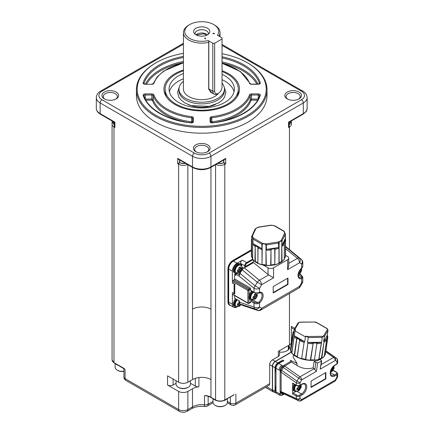 <?xml version="1.0" encoding="UTF-8"?>
<svg xmlns="http://www.w3.org/2000/svg" width="434" height="434" viewBox="0 0 434 434"><rect width="100%" height="100%" fill="white"/><g stroke="black" fill="none" stroke-linecap="round" stroke-linejoin="round"><path stroke-width="0.65" d="M187.868 391.408L192.484 388.745A13.058 7.541 180 0 1 198.913 386.71L198.913 377.542A13.058 7.541 0 0 0 192.484 379.576L187.868 382.24A6.532 3.77 180 0 1 178.634 382.24L167.551 375.844L167.551 385.012L178.634 391.408L178.634 409.539L125.068 378.616A3.917 2.262 120 0 0 125.882 380.406L179.443 411.334A3.917 2.262 -60 0 1 178.634 409.539A6.532 3.77 0 0 0 187.868 409.539L187.868 391.408A6.532 3.77 180 0 1 178.634 391.408M123.934 368.461L125.068 369.442L123.413 368.059L113.985 362.618A0.521 0.304 120 0 0 114.093 362.857L124.113 368.884L123.934 368.412M123.923 368.683L123.923 377.016A3.917 2.262 -0 0 0 125.068 378.616L125.068 369.442M176.068 383.293L173.095 385.012A3.917 2.262 180 0 1 167.551 385.012M198.913 386.71A3.917 2.262 180 0 1 195.3 386.103L190.434 383.293M207.051 395.933A3.917 2.262 180 0 1 206.877 395.976L204.533 395.672L206.877 395.678A13.058 7.541 180 0 1 210.957 397.278L210.957 309.192A13.058 7.541 0 0 0 192.484 309.192L192.484 379.576M115.439 363.632A7.834 4.524 -0 0 0 116.757 364.647A7.834 4.524 0 0 0 118.509 365.406M279.523 350.65L279.523 354.833A3.917 2.262 180 0 1 278.373 356.433L272.465 359.846A3.917 2.262 120 0 0 269.693 364.647L269.693 383.629A3.917 2.262 60 0 1 268.879 385.419L235.082 404.933A3.917 2.262 60 0 0 235.89 403.143A3.917 2.262 180 0 1 230.351 403.143L227.378 401.423M274.196 392.032A3.917 2.262 -60 0 1 273.181 391.869A3.917 2.262 -60 0 1 272.373 390.079L272.373 366.193L269.693 364.647M227.47 402.801L227.351 402.736A3.917 2.262 120 0 0 227.47 402.801L231.165 404.933A3.917 2.262 -60 0 1 230.351 403.143L230.351 396.92M191.676 408.665A3.917 2.262 -120 0 0 192.484 406.875L187.868 409.539A3.917 2.262 -120 0 1 187.059 411.334L191.676 408.665C195.24 406.707 199.645 405.991 204.881 406.517A3.917 0.689 -82.8 0 1 204.533 404.841A3.917 2.262 -0 0 0 208.146 404.233A3.917 2.262 60 0 1 207.333 406.023L213.034 402.736A3.917 2.262 60 0 1 212.915 402.801M176.068 380.759L176.068 384.264A7.183 4.145 -0 0 0 178.173 387.199A7.183 4.145 -0 0 0 188.329 387.199L188.329 387.199A7.183 4.145 0 0 0 190.434 384.264L190.434 380.759M251.384 249.805L232.754 260.563A6.792 3.922 120 0 0 227.948 268.879L227.948 301.939A6.792 3.922 120 0 0 229.358 305.048L229.911 305.368A6.792 3.922 -60 0 1 228.506 302.259L228.506 269.199A6.792 3.922 -60 0 1 233.308 260.883L251.384 250.445M230.975 305.682A6.792 3.922 -60 0 1 229.911 305.368M291.534 351.931L275.14 361.392A3.917 2.262 120 0 0 272.373 366.193M276.377 393.161A3.917 2.262 -60 0 1 275.861 392.992L273.366 391.549A3.917 2.262 -60 0 1 272.557 389.759L272.557 366.296A3.917 2.262 -60 0 1 275.324 361.5L291.653 352.072M178.173 387.199L178.727 387.519A6.402 3.694 0 0 0 187.776 387.519L188.329 387.199L187.776 387.519M233.459 395.048L224.812 399.942A6.532 3.77 180 0 1 215.573 399.942L210.957 397.278A0.521 0.304 -60 0 0 211.065 397.517L215.682 400.181A0.521 0.304 -60 0 1 215.573 399.942L215.573 164.708M288.729 345.339A8.36 4.828 180 0 1 287.053 350.781A8.36 4.828 180 0 1 279.523 352.104M291.371 326.493L291.371 342.252A6.532 3.77 180 0 1 289.456 344.916L278.373 351.312L278.373 356.433M236.915 307.001A6.532 3.77 -60 0 1 233.736 307.277L230.042 305.145A6.532 3.77 -60 0 1 228.691 302.151L228.691 269.096A6.532 3.77 -60 0 1 233.308 261.1L251.384 250.662M115.113 363.448L115.113 367.202A7.183 4.145 -0 0 0 117.218 370.137A7.183 4.145 -0 0 0 123.923 371.244M275.861 392.992A3.917 2.262 -60 0 1 275.048 391.197L275.048 367.739A3.917 2.262 -60 0 1 277.82 362.938L282.881 360.019L283.803 360.551L278.742 363.47L281.883 365.287A0.781 0.45 60 0 1 282.436 366.242L290.981 361.234L290.465 360.334L297.084 363.437L293.129 357.144L293.46 354.909M213.333 398.824A7.834 4.524 -0 0 0 214.651 399.833A7.834 4.524 0 0 0 217.005 400.766M223.38 400.766A7.834 4.524 0 0 0 227.053 398.824M288.328 345.99A7.834 4.524 180 0 1 288.979 347.797A7.834 4.524 180 0 1 286.863 350.889M233.736 307.277A6.532 3.77 -60 0 1 232.385 304.288L232.385 294.051L247.901 303.008A0.781 0.45 0 0 0 249.007 303.008L249.007 298.261M249.007 295.597L249.007 290.422A0.781 0.45 180 0 1 247.901 290.422A0.781 0.45 -60 0 1 248.454 289.462L232.939 280.505A0.781 0.45 120 0 0 232.385 281.465L232.385 271.228A6.532 3.77 -60 0 1 237.002 263.232L242.356 260.14L246.604 262.592L252.631 259.114M235.152 284.558L232.385 282.957L232.385 282.214A0.781 0.45 -120 0 0 232.939 283.174L234.783 284.237L234.783 294.051L232.939 292.983A0.781 0.45 -120 0 0 232.543 292.945A0.781 0.45 -120 0 0 232.385 293.303L232.385 292.554L234.045 293.514L234.783 293.33M241.103 304.581L239.34 306.312L236.139 306.42A4.307 2.49 -60 0 1 237.409 299.829M117.218 370.137L117.771 370.457A6.402 3.694 -0 0 0 123.923 371.417M283.364 361.354L282.881 360.019M275.975 372.166A6.271 3.618 -60 0 1 275.232 369.763A6.271 3.618 -60 0 1 277.57 363.904A6.271 3.618 -60 0 1 282.116 361.522M275.975 391.359A6.271 3.618 -60 0 1 275.232 388.956A6.271 3.618 -60 0 1 275.975 385.701M298.738 400.81A2.609 1.66 -65.5 0 1 298.657 400.766L281.644 392.797A0.781 0.64 -59.7 0 0 280.738 393.177L280.223 392.575L280.223 393.546A0.781 0.45 180 0 1 279.111 393.546A3.917 2.262 -60 0 0 279.925 395.336L276.784 393.524A3.917 2.262 -60 0 1 275.975 391.734L275.975 368.271A3.917 2.262 -60 0 1 278.742 363.47M290.981 361.234L291.431 362.102L296.807 365.33L297.084 363.437M284.124 393.92L282.431 394.164L280.738 393.177M240.029 303.936L255.208 309.008A3.917 2.68 -71.5 0 1 253.993 307.033A3.917 2.262 0 0 0 259.532 307.033L261.604 308.281A3.917 3.201 -58.9 0 1 257.281 310.256A3.917 2.68 -71.5 0 0 257.595 310.397L242.367 305.308L240.029 303.936L239.215 302.091L239.215 300.876L234.599 298.207L234.599 295.592M232.385 281.465L247.901 290.422L247.901 303.008A0.781 0.45 -60 0 0 248.058 303.366A0.781 0.781 0 0 0 248.845 303.366A0.781 0.45 -120 0 1 248.454 303.328A0.781 0.45 -60 0 1 248.058 303.366L232.543 294.409A0.781 0.45 -60 0 1 232.385 294.051M237.425 306.8A5.224 3.016 -60 0 1 235.125 306.892L234.387 306.464A5.224 3.016 -60 0 1 233.308 304.071A5.224 3.016 -60 0 1 235.608 298.793M241.217 265.228A6.005 3.467 120 0 0 240.512 263.449L240.512 263.335A2.609 1.508 -60 0 1 242.356 260.14M232.939 280.505L234.045 279.865A0.781 0.45 120 0 0 234.599 278.905L234.599 274.749A0.781 0.45 -60 0 1 235.369 273.713A6.005 3.467 120 0 0 236.08 273.561L236.546 273.838M239.031 274.532L239.031 274A11.886 6.863 -60 0 1 239.101 272.736M237.425 273.1A5.224 3.016 -60 0 1 235.125 273.192L234.387 272.769A5.224 3.016 -60 0 1 233.308 270.377A5.224 3.016 -60 0 1 235.586 265.12A5.224 3.016 -60 0 1 239.611 263.72L240.349 264.143A5.224 3.016 -60 0 1 241.418 266.178M234.783 289.717L234.783 287.959M253.255 260.112L253.255 262.033A0.521 0.304 -120 0 0 253.548 262.619L268.033 274.5L268.033 267.816L262.841 264.821M285.605 255.355L287.612 256.51A3.917 2.262 0 0 1 288.756 258.111A3.917 2.262 0 0 1 287.612 259.711L287.612 269.666L288.756 265.803L288.756 258.111M299.986 273.084L299.986 273.572A0.781 0.45 0 0 0 300.214 273.252L300.214 272.861M275.975 368.271L279.111 370.083A0.781 0.45 0 0 0 280.223 370.083L280.223 371.048L281.265 371.309L281.129 372.22L296.292 382.815A2.609 1.34 -55.1 0 1 296.97 381.079L299.986 382.815L299.986 385.224L302.015 384.052A6.662 3.846 -60 0 1 306.724 386.77A6.662 3.846 -60 0 1 302.015 394.929L299.986 396.101L299.986 398.515L301.673 399.502A2.609 2.132 120.3 0 1 298.657 400.766L296.97 399.779A2.609 1.66 -65.5 0 1 296.292 398.515A2.609 1.508 0 0 0 299.986 398.515A2.609 2.132 120.3 0 1 296.97 399.779L281.265 392.341A0.781 0.591 -24.4 0 0 280.223 392.575L280.12 391.555A0.781 0.45 180 0 1 281.129 391.604L281.129 372.22A0.781 0.45 -0 0 0 280.12 372.171L280.738 369.855L281.644 370.37L283.331 367.435L282.431 366.914L283.353 365.716A0.781 0.282 -134.2 0 0 284.031 366.502L291.431 362.102M284.031 366.502L283.331 367.435L298.657 378.144A2.609 1.34 -55.1 0 1 300.019 376.804A2.609 1.508 60 0 1 301.673 379.88L316.44 371.352L313.153 367.875C307.115 369.388 301.668 368.542 296.807 365.33M313.153 367.875L314.097 361.473A13.845 6.402 8.4 0 0 319.543 359.498L321.328 360.529A1.307 0.602 8.4 0 1 321.713 361.055A1.307 0.602 8.4 0 1 321.344 361.392L317.71 362.71L316.44 371.352M213.007 398.64L213.007 402.394A7.183 4.145 -0 0 0 215.112 405.329A7.183 4.145 -0 0 0 225.273 405.329L225.273 405.329A7.183 4.145 0 0 0 227.378 402.394L227.378 398.64M288.241 349.712A7.183 4.145 -0 0 0 288.328 349.077L288.328 345.567M239.215 302.091L253.993 307.033L253.993 303.111L250.668 301.196L250.668 302.216L250.114 303.008L249.789 302.818M235.125 306.892A5.224 3.016 -60 0 1 234.045 304.5A5.224 3.016 -60 0 1 236.351 299.216M250.114 302.368A0.781 0.45 60 0 1 249.951 302.726L248.845 303.366A0.781 0.45 -120 0 0 249.007 303.008L250.114 302.368A1.568 0.906 -60 0 1 250.668 302.216M250.668 290.319L253.993 292.234A3.917 2.262 0 0 0 257.78 292.82L257.698 293.156L254.156 292.592L250.83 290.677A0.781 0.45 -60 0 1 250.668 290.319L250.668 289.294A1.568 0.906 -60 0 1 250.114 289.782L249.007 290.422A0.781 0.45 -120 0 0 248.454 289.462L249.561 288.822L234.045 279.865M250.668 301.196A0.781 0.45 -60 0 1 251.221 300.236L251.465 300.095M240.512 263.449L241.619 264.089L241.619 266.53M250.114 289.782A0.781 0.45 60 0 0 249.561 288.822A0.781 0.45 120 0 0 250.114 287.861L250.668 289.294M257.78 292.82L259.532 292.391L259.532 288.317A3.917 2.262 180 0 1 253.993 288.317L239.215 276.192L235.705 274.321L235.705 275.389L234.599 274.749M235.705 274.321L237.186 273.469L239.443 274.771M242.405 269.286L241.89 268.841M235.125 273.192A5.224 3.016 -60 0 1 234.045 270.8A5.224 3.016 -60 0 1 236.324 265.543A5.224 3.016 -60 0 1 240.349 264.143M240.512 263.335L244.76 265.787A0.521 0.304 0 0 0 245.498 265.787L245.498 266.509A0.521 0.304 -120 0 0 245.79 267.094L244.06 267.686L259.407 280.277A3.917 2.262 60 0 1 261.604 284.677L273.572 277.771L273.572 267.816A3.917 2.262 180 0 1 268.033 267.816M239.215 276.192L240.029 273.415L242.101 269.774L257.281 282.23A3.917 1.747 -50.6 0 1 259.407 280.277L268.662 274.934L268.033 274.5M268.662 274.934L273.572 277.771M273.572 267.816L287.612 259.711M299.292 273.973L299.986 273.572A0.781 0.45 60 0 1 299.823 273.935A0.781 0.781 0 0 0 300.214 273.252M281.265 371.309L281.644 370.37L296.97 381.079L298.657 378.144L301.673 379.88L299.986 382.815A2.609 1.508 0 0 1 296.292 382.815L296.292 385.224A2.609 1.508 -0 0 0 299.986 385.224A0.781 0.45 60 0 1 299.823 385.587L301.852 384.41A0.781 0.45 -120 0 0 302.015 384.052M314.872 369.345L315.881 362.504L314.097 361.473M315.881 362.504A1.307 0.602 8.4 0 0 317.71 362.71M321.713 361.05L320.194 369.188L335.238 360.502A2.609 1.508 -120 0 0 333.583 357.426A2.609 1.34 -55.1 0 1 334.831 357.258L325.853 350.981M284.031 393.877L298.744 400.81A2.609 2.609 0 0 0 301.131 400.696A2.609 1.508 60 0 0 301.673 399.502L335.238 380.124L336.925 377.184A2.609 1.508 0 0 0 337.69 376.121L337.69 373.707A2.609 1.508 180 0 1 336.925 374.775L334.896 375.947A6.662 3.846 -60 0 1 330.182 373.229A6.662 3.846 -60 0 1 334.896 365.07L336.925 363.898L336.925 361.489A2.609 2.132 -59.7 0 0 336.524 358.245A2.609 1.34 -55.1 0 1 336.572 358.278A2.609 1.34 -55.1 0 1 336.692 358.381M283.331 393.784A0.781 0.64 -59.7 0 0 282.431 394.164M215.112 405.329L215.665 405.649A6.402 3.694 -0 0 0 224.72 405.649L225.273 405.329L224.72 405.649M242.101 305.183L257.281 310.256L255.208 309.008A3.917 3.201 -58.9 0 0 259.532 307.033L259.532 302.959L257.78 303.697L257.574 302.623L258.848 302.097A5.875 3.391 120 0 0 261.876 296.981A5.875 3.391 120 0 0 260.812 292.907L257.693 293.156M236.139 306.42L235.586 306.1A4.307 2.49 -60 0 1 236.856 299.509M241.955 268.158L242.704 268.885M242.101 269.774L244.06 267.686M254.156 292.592A0.781 0.45 -60 0 1 253.993 292.234L253.993 288.317A3.917 1.747 -50.6 0 1 255.208 285.87L240.029 273.415M235.586 272.4A4.307 2.49 -60 0 1 234.924 268.95A4.307 2.49 -60 0 1 237.74 265.147A4.307 2.49 -60 0 1 239.893 264.935L240.447 265.255A4.307 2.49 -60 0 0 238.293 265.467A4.307 2.49 -60 0 0 235.478 269.27A4.307 2.49 -60 0 0 236.139 272.72L235.586 272.4M287.981 284.449L273.203 292.983L273.203 286.586L287.981 278.053L287.981 284.449L287.612 284.237L273.203 292.554M288.756 263.329L297.377 258.355A3.917 1.747 -50.6 0 1 299.167 258.046A3.917 3.201 121.1 0 1 299.574 262.754A3.917 2.262 -120 0 0 297.377 258.355L285.605 248.693M285.605 246.561L286.359 247.087M302.661 266.91A0.781 0.618 24.9 0 1 302.617 267.122L301.603 268.348C298.212 272.579 297.431 275.623 299.265 277.489A5.875 3.391 120 0 0 301.223 277.63A0.781 0.548 -106.6 0 1 301.646 278.644L301.646 282.718L299.574 286.359L261.604 308.281A3.917 2.262 60 0 1 260.796 310.071L298.766 288.149A3.917 2.262 -120 0 0 299.574 286.359L300.209 286.695L302.281 283.055L301.646 282.718A3.917 2.262 0 0 0 302.796 281.118L302.796 277.201A3.917 2.262 180 0 1 302.661 277.787L301.646 278.644A6.662 3.846 -60 0 1 298.044 275.438A6.662 3.846 -60 0 1 301.646 268.076L302.661 266.91A3.917 2.262 -0 0 0 302.796 266.324L302.796 262.407A3.917 2.262 180 0 1 301.646 264.002A3.917 3.201 -58.9 0 0 301.239 259.293A3.917 1.747 -50.6 0 1 301.364 259.375L286.223 246.957M301.223 277.63L301.907 277.028L298.277 274.934M281.265 392.341L281.129 391.604L296.292 398.515L296.292 396.101L292.597 393.969L292.597 383.092L296.292 385.224A0.781 0.45 -60 0 0 296.455 385.587C300.008 386.548 298.532 385.68 299.823 385.587M325.842 378.936L311.07 387.464L311.07 381.068L325.842 372.535L325.842 378.936L325.473 378.719L311.07 387.041M335.238 360.502A2.609 2.132 -59.7 0 0 334.831 357.258L325.88 350.808L336.572 358.278A2.609 2.609 0 0 1 337.69 360.421A2.609 1.508 180 0 1 336.925 361.489L335.238 360.502M334.695 381.318A2.609 1.508 -120 0 0 335.238 380.124L335.656 380.358A2.609 2.609 0 0 1 334.695 381.318L301.131 400.696M259.532 288.317L255.208 285.87L257.281 282.23L261.604 284.677L259.532 288.317M287.612 278.265L287.612 284.237M302.661 277.787A0.781 0.618 -155.1 0 0 301.907 277.028A3.136 1.812 -0 0 0 301.093 275.281L298.717 273.908M335.656 380.358L337.343 377.423L336.925 377.184L336.925 374.775A0.781 0.45 -120 0 0 336.372 373.815L334.337 374.987A0.781 0.45 60 0 1 334.896 375.947M325.473 372.752L325.473 378.719M240.512 304.223L240.344 305.471L238.868 306.323L239.031 305.569A2.219 1.28 -60 0 1 238.385 305.194L237.479 305.525L237.479 303.816L238.385 303.485A2.219 1.28 -60 0 1 239.031 302.368L238.868 301.418L239.666 301.022M239.666 272.232L238.868 272.628L239.031 271.868A2.219 1.28 -60 0 1 238.385 271.494L237.479 271.825L237.479 270.122L238.385 269.791A2.219 1.28 -60 0 1 239.031 268.668L238.868 267.718L240.344 266.867L240.512 267.816A2.219 1.28 -60 0 1 241.158 268.19L241.733 267.669L241.733 269.373L241.158 269.894A2.219 1.28 -60 0 1 240.512 271.017L240.344 271.771L239.666 272.232M301.852 384.41C303.469 383.802 304.321 383.694 304.402 384.079A5.875 3.391 -60 0 1 305.303 388.793A5.875 3.391 -60 0 1 301.462 393.969L299.433 395.146A0.781 0.45 60 0 1 299.986 396.101A2.609 1.508 180 0 1 296.292 396.101A0.781 0.45 -60 0 1 296.845 395.146L293.151 393.009A0.781 0.45 120 0 0 292.597 393.969M293.151 393.009L295.809 391.473M296.455 385.587L292.76 383.45A0.781 0.45 -60 0 1 292.597 383.092M296.899 391.153A5.224 3.016 -60 0 1 294.605 391.246L293.861 390.817A5.224 3.016 -60 0 1 292.782 388.425A5.224 3.016 -60 0 1 294.181 384.274M240.344 305.471L239.4 304.928L239.031 305.14M237.534 304.408L237.924 304.18L239.031 304.82L239.031 305.569M239.031 304.82L238.385 305.194M239.031 302.368L239.031 303.111L238.385 303.485M239.4 303.328L239.4 304.928M240.344 271.771L239.4 271.228L239.031 271.44M237.534 270.707L237.924 270.48L239.031 271.12L239.031 271.868M239.031 271.12L238.385 271.494M239.031 268.668L239.031 269.416L238.385 269.791M239.4 267.469L239.4 267.924L240.512 268.565L240.512 267.816M240.512 268.565L241.158 268.19M240.789 268.402L240.789 268.83L241.733 269.373M240.789 268.83L239.4 269.628L240.512 270.268L241.158 269.894M240.512 270.268L240.512 271.017M239.4 269.628L239.4 271.228M294.605 391.246A5.224 3.016 -60 0 1 293.52 388.853A5.224 3.016 -60 0 1 294.919 384.698M324.182 356.618L326.59 340.256L324.209 356.564L323.618 356.943L324.182 356.618A17.631 8.148 -171.6 0 1 321.806 358.316L321.616 358.359A4.177 1.931 8.4 0 0 318.914 359.336L318.784 359.412A17.631 8.148 -171.6 0 1 314.628 360.084L314.395 360.068A4.177 1.931 8.4 0 0 310.69 360.122L310.484 360.144A17.631 8.148 -171.6 0 1 305.655 359.607L305.444 359.536A4.177 1.931 8.4 0 0 301.722 358.658L301.489 358.62A17.631 8.148 -171.6 0 1 297.29 357.019L297.16 356.916A4.177 1.931 8.4 0 0 294.415 355.332L294.225 355.251A17.631 8.148 -171.6 0 1 291.773 353.01L292.201 353.45L291.746 352.929L294.176 336.448M299.606 340.294L297.29 357.019L297.572 357.339L297.16 356.916L299.606 340.294C299.151 339.171 298.234 338.645 296.861 338.71L294.534 355.587L294.225 355.251L296.634 338.889A17.631 8.148 -171.6 0 1 294.181 336.648L295.087 330.551L294.968 329.46L294.252 329.493L290.726 351.041L291.068 351.394L290.628 350.932A17.631 8.148 -171.6 0 1 290.482 349.148L290.639 351.106L291.838 352.63M291.832 352.354A4.177 1.931 8.4 0 0 290.726 351.041L291.068 351.394L290.628 350.932L293.172 334.419M325.364 354.296A17.631 8.148 -171.6 0 1 325.256 354.784L324.1 355.923M325.256 354.784L327.61 338.249L325.256 354.784L324.681 355.131L325.164 354.871A4.177 1.931 8.4 0 0 324.382 355.37M324.062 341.732L321.806 358.316L321.35 358.565L324.062 341.732L323.623 341.52L324.344 336.621L323.319 336.171L322.386 337.017L318.914 359.336L318.366 359.65L318.784 359.412L321.361 342.714M316.842 343.44L314.4 360.291L316.842 343.44C315.561 342.735 314.325 342.757 313.136 343.5L310.69 360.122L310.299 360.35L313.136 343.5M307.89 342.914L305.693 359.84L305.444 359.536L307.89 342.914L307.532 342.475L308.254 337.571L307.12 336.475L305.428 336.903L304.706 341.802L304.169 342.035L301.576 358.864L304.169 342.035M310.299 360.35L310.69 360.122M297.16 356.916L297.572 357.339M284.346 232.044L285.344 233.785L285.447 238.944A17.11 9.879 180 0 1 285.605 240.273A17.11 9.879 180 0 1 285.447 241.597L285.605 255.501A17.11 9.879 180 0 1 285.447 256.83L285.344 256.95A4.177 2.414 0 0 0 284.357 258.035M284.346 243.908L284.357 259.158L283.825 259.575L284.324 259.244A17.11 9.879 180 0 1 282.024 261.545L281.834 261.621A4.177 2.414 0 0 0 279.095 263.199L278.964 263.313A17.11 9.879 180 0 1 274.977 264.642L274.744 264.653A4.177 2.414 0 0 0 271.006 265.228L270.794 265.288A17.11 9.879 180 0 1 266.188 265.288L265.977 265.228A4.177 2.414 -0 0 0 262.244 264.653L262.011 264.642A17.11 9.879 180 0 1 258.024 263.313L257.888 263.199A4.177 2.414 -0 0 0 255.154 261.621L254.959 261.545A17.11 9.879 180 0 1 252.659 259.244L253.158 259.575L252.631 259.158L252.637 243.908M281.834 246.149L282.024 261.545L281.633 261.767L281.829 241.358L281.145 240.957L279.382 241.977L279.1 242.937L279.095 263.199L278.612 263.514L278.964 263.313L278.964 248.085A17.11 9.879 180 0 1 274.977 249.414L274.744 249.181C273.393 248.649 272.151 248.839 271.006 249.756L271.006 265.228L270.686 265.418L271.006 249.756M274.977 249.414L274.814 264.778L274.744 249.181M265.977 249.756L266.302 265.418L265.977 265.228L265.971 244.966L265.386 244.141L262.982 243.767L262.25 244.391L262.011 249.414A17.11 9.879 180 0 1 258.024 248.085L257.888 247.727C257.367 246.572 256.456 246.045 255.154 246.149L255.349 261.767L254.959 261.545L255.154 246.149M285.442 238.917L285.344 238.575L284.91 239.308A16.432 9.488 180 0 1 282.355 244.809L282.002 245.715L282.002 241.087A0.781 0.618 -155.1 0 0 281.248 240.333A1.828 1.058 180 0 1 280.863 240.745A16.324 9.423 180 0 1 279.143 241.743A1.828 1.058 180 0 1 278.422 241.96L278.628 247.662L277.31 247.722A16.432 9.488 180 0 1 267.783 249.192L266.471 249.539L266.27 243.843A1.828 1.058 180 0 1 265.456 243.859A16.324 9.423 180 0 1 263.102 243.496A1.828 1.058 180 0 1 262.413 243.246A0.781 0.45 120 0 0 261.859 244.206L261.859 248.828L262.25 249.176L262.011 264.642L262.011 249.414M258.376 263.514L257.888 263.199L257.888 247.727M261.859 248.828L260.899 248.129A16.432 9.488 180 0 1 253.923 244.103L252.642 243.626L252.734 237.854L252.094 236.465L251.644 236.693L251.639 256.95L252.051 257.188L251.541 256.83A17.11 9.879 180 0 1 251.384 255.501L251.384 240.273A17.11 9.879 180 0 1 251.541 238.944L251.644 238.57L251.541 238.944M251.384 255.501L251.541 241.597A17.11 9.879 180 0 1 251.384 240.273L251.563 238.781M295.934 385.284A4.307 2.49 -60 0 0 295.614 390.774L295.06 390.454A4.307 2.49 -60 0 1 295.38 384.963M305.428 336.903L295.033 330.903L295.087 330.551A0.781 0.45 120 0 1 295.63 329.992A1.828 0.846 -171.6 0 1 295.158 329.563A0.781 0.656 150.5 0 0 295.028 329.574M295.158 329.563A16.85 7.785 -171.6 0 1 295.093 329.444A1.828 0.846 -171.6 0 1 295.093 329.01A0.781 0.684 -149.5 0 0 294.361 329.232L294.252 329.493M293.129 331.945L294.03 331.034M294.138 330.269L293.975 331.093M297.908 323.281L299.135 322.37L299.954 322.272M314.129 322.055L316.766 322.684M295.093 329.01L298.776 322.744A1.828 0.846 -171.6 0 1 299.232 322.413A16.85 7.785 -171.6 0 1 299.395 322.353A1.828 0.846 -171.6 0 1 300.198 322.229L314.373 322.012A1.828 0.846 -171.6 0 1 315.301 322.115A16.85 7.785 -171.6 0 1 315.529 322.169A1.828 0.846 -171.6 0 1 316.332 322.478A0.781 0.45 -60 0 1 316.625 322.484L316.554 322.457M316.332 322.478L326.824 328.533A1.828 0.846 -171.6 0 1 327.296 328.961A0.781 0.656 -29.5 0 1 327.42 328.972L327.995 330.41L327.274 335.308L327.561 335.775M327.61 338.249L326.59 338.976L326.645 339.887M285.447 241.597L284.248 242.823L284.346 243.637M252.962 243.691L252.962 239.069A0.781 0.45 -60 0 1 253.516 238.109A1.828 1.058 180 0 1 253.082 237.707A16.324 9.423 180 0 1 252.452 236.351A0.781 0.629 161.8 0 0 252.094 236.465L251.644 236.693M253.082 237.707A0.781 0.602 148.8 0 0 252.734 237.854L252.74 237.734M255.159 229.114L257.601 227.367L257.888 227.541M255.181 228.989L255.029 229.174A0.781 0.618 24.9 0 1 255.74 228.864A1.828 1.058 180 0 1 256.12 228.447A0.781 0.483 -123.8 0 0 255.843 228.387M271.011 225.506L271.597 225.203L274.966 225.913A0.781 0.45 -60 0 0 274.57 225.951L283.473 231.089A1.828 1.058 180 0 1 283.901 231.485A0.781 0.602 -31.2 0 1 284.248 231.49M291.773 353.01L294.198 336.279M304.706 341.802L304.093 341.352A16.953 7.834 -171.6 0 1 294.952 336.079L294.312 335.808M294.952 336.079L304.093 341.352M323.623 341.52L327.274 335.308M307.532 342.475L321.578 342.263M282.002 245.715L281.829 246.143M278.628 247.662L279.1 247.722L278.964 248.085M266.471 249.539L265.977 249.751M254.959 246.317A17.11 9.879 180 0 1 252.659 244.011L252.659 259.244M300.263 386.45L300.263 386.878L298.874 387.681L299.986 388.316L299.818 389.824L298.342 390.676L298.505 389.916A2.219 1.28 -60 0 1 297.86 389.548L296.959 389.878L296.959 388.17L297.86 387.839A2.219 1.28 -60 0 1 298.505 386.721L298.342 385.772M299.959 385.506L299.986 385.864A2.219 1.28 -60 0 1 300.632 386.238L301.207 385.717L301.207 387.421L300.632 387.947A2.219 1.28 -60 0 1 299.986 389.065M333.138 367.473L333.138 367.896L331.755 368.699L332.862 369.339L332.699 370.842L331.218 371.694L331.386 370.934A2.219 1.28 -60 0 1 330.8 370.652M332.515 367.43L332.862 367.631L334.082 366.735L334.082 368.444L333.507 368.965A2.219 1.28 -60 0 1 332.862 370.083M252.941 299.758A5.224 3.016 -60 0 1 250.64 299.851L249.903 299.427A5.224 3.016 -60 0 1 248.823 297.035A5.224 3.016 -60 0 1 251.725 291.192M282.355 244.809L284.91 239.308M267.783 249.192L277.31 247.722M253.923 244.103L260.899 248.129M299.818 389.824L298.874 389.276L298.505 389.493M297.008 388.755L297.399 388.533L298.505 389.173L298.505 389.916M298.505 389.173L297.86 389.548M298.505 386.721L298.505 387.464L297.86 387.839M298.874 385.929L299.986 386.613L299.986 385.864M299.986 386.613L300.632 386.238M300.263 386.878L301.207 387.421M299.986 388.316L300.632 387.947M298.874 387.681L298.874 389.276M332.699 370.842L331.755 370.294L331.386 370.511M331.039 369.99L331.386 370.934M331.386 370.191L330.849 370.5M332.862 367.631L332.862 367.012M333.138 367.896L334.082 368.444M332.862 369.339L333.507 368.965M331.755 368.699L331.755 370.294M250.64 299.851A5.224 3.016 -60 0 1 249.561 297.464A5.224 3.016 -60 0 1 252.463 291.615M253.586 292.266A4.307 2.49 -60 0 0 250.955 296.069A4.307 2.49 -60 0 0 251.655 299.379L251.102 299.059A4.307 2.49 -60 0 1 250.396 295.749A4.307 2.49 -60 0 1 253.033 291.946M255.181 298.89L254.384 299.286L254.546 298.527A2.219 1.28 -60 0 1 253.901 298.153L252.995 298.483L252.995 296.78L253.901 296.449A2.219 1.28 -60 0 1 254.546 295.326L254.384 294.382L255.859 293.525L256.027 294.474A2.219 1.28 -60 0 1 256.673 294.849L257.243 294.328L257.243 296.031L256.673 296.552A2.219 1.28 -60 0 1 256.027 297.675L255.859 298.435L255.181 298.89M299.547 270.87L300.355 271.337L300.187 272.84L298.711 273.691L298.874 272.932A2.219 1.28 -60 0 1 298.652 272.894M300.415 269.595L301.576 268.733L301.576 270.442L301.001 270.962A2.219 1.28 -60 0 1 300.355 272.08M255.859 298.435L254.915 297.887L254.546 298.104M253.049 297.366L253.44 297.144L254.546 297.784L254.546 298.527M254.546 297.784L253.901 298.153M254.546 295.326L254.546 296.075L253.901 296.449M254.915 294.133L254.915 294.583L256.027 295.223L256.027 294.474M256.027 295.223L256.673 294.849M256.304 295.06L256.304 295.489L257.243 296.031M256.304 295.489L254.915 296.286L256.027 296.927L256.673 296.552M256.027 296.927L256.027 297.675M254.915 296.286L254.915 297.887M300.187 272.84L299.248 272.297L298.874 272.509M298.874 272.259L298.874 272.932M300.632 269.471L300.632 269.894L301.576 270.442M300.632 269.894L299.889 270.328M300.355 271.337L301.001 270.962M299.248 271.434L299.248 272.297M185.204 163.173A4.964 2.864 180 0 1 179.741 162.56L177.712 163.737L177.712 158.405L192.484 166.933L192.484 156.273L100.135 102.95L100.135 113.616L114.912 122.144L114.912 127.477L113.985 126.945L113.985 362.618A6.532 3.77 180 0 1 112.075 359.954L114.093 362.857M289.456 249.61L289.456 126.945L288.534 127.477L288.914 126.191L288.914 122.366L288.534 122.144L303.312 113.616L303.312 102.95L210.957 156.273L210.957 166.933A13.058 7.541 0 0 1 192.484 166.933A1.307 0.754 -60 0 0 192.756 167.529L178.634 159.376L177.712 158.405M100.406 114.213C97.824 112.742 96.457 110.768 96.31 108.283A13.058 7.541 -0 0 0 100.135 113.616A1.307 0.754 120 0 0 100.406 114.213L114.527 122.366L114.912 122.144M114.527 122.366L114.527 126.191L114.912 127.477M218.042 163.287A5.224 3.016 0 0 0 223.884 162.669L223.7 162.56A4.964 2.864 180 0 1 218.242 163.173M179.741 162.56L179.741 160.016M116.209 92.073A8.36 4.828 180 0 1 116.209 98.898A8.36 4.828 180 0 1 104.388 98.898A8.36 4.828 180 0 1 104.388 92.073A8.36 4.828 180 0 1 116.209 92.073M299.059 92.073A8.36 4.828 180 0 1 299.059 98.898A8.36 4.828 180 0 1 287.237 98.898A8.36 4.828 180 0 1 287.237 92.073A8.36 4.828 180 0 1 299.059 92.073M207.631 144.858A8.36 4.828 180 0 1 207.631 151.683A8.36 4.828 180 0 1 195.81 151.683A8.36 4.828 180 0 1 195.81 144.858A8.36 4.828 180 0 1 207.631 144.858M222.04 53.735A64.52 37.248 180 0 1 247.342 62.751L247.901 63.071A65.301 37.704 180 0 1 267.024 89.73L267.024 95.485A65.301 37.704 180 0 1 226.711 130.319A65.301 37.704 180 0 1 155.546 122.144A65.301 37.704 180 0 1 136.417 95.485L136.417 89.73A65.301 37.704 180 0 1 155.546 63.071L156.099 62.751A64.52 37.248 180 0 1 183.436 53.366M223.7 160.016L223.7 162.56M192.756 167.529C198.734 170.399 204.712 170.399 210.685 167.529L224.812 159.376L225.734 158.405L225.734 163.737L224.812 164.269A6.532 3.77 180 0 1 215.975 164.481M207.132 151.949A7.053 4.074 0 0 0 208.776 149.334A7.053 4.074 0 0 0 206.709 146.459A7.053 4.074 0 0 0 199.022 145.574A7.053 4.074 0 0 0 194.671 149.334A7.053 4.074 0 0 0 196.314 151.949M224.443 400.153A0.521 0.304 -120 0 0 224.812 399.942L224.812 164.269A1.307 0.754 -120 0 0 223.884 162.669L225.734 163.737M267.024 89.73A65.301 37.704 180 0 1 226.711 124.558A65.301 37.704 180 0 1 155.546 116.388A65.301 37.704 180 0 1 136.417 89.73M113.643 121.856L113.643 123.213A4.964 2.864 -0 0 0 114.527 124.846M115.71 99.164A7.053 4.074 0 0 0 117.348 96.554A7.053 4.074 0 0 0 115.287 93.673A7.053 4.074 0 0 0 107.599 92.789A7.053 4.074 0 0 0 103.243 96.554A7.053 4.074 0 0 0 104.887 99.164M298.554 99.164A7.053 4.074 0 0 0 300.198 96.554A7.053 4.074 0 0 0 298.131 93.673A7.053 4.074 0 0 0 290.449 92.789A7.053 4.074 0 0 0 286.093 96.554A7.053 4.074 0 0 0 287.737 99.164M247.342 62.751L247.342 62.751A64.52 37.248 180 0 1 247.342 115.428A64.52 37.248 180 0 1 156.099 115.428A64.52 37.248 180 0 1 156.099 62.751M289.804 121.856L289.804 123.213A4.964 2.864 180 0 1 288.914 124.846M222.04 70.693A37.785 21.814 180 0 1 228.441 73.661A37.785 21.814 180 0 1 237.398 96.283A37.785 21.814 180 0 1 175 104.513A37.785 21.814 180 0 1 166.048 96.283A37.785 21.814 180 0 1 183.436 69.993M210.864 118.509A1.307 0.754 180 0 1 211.9 117.771A49.628 28.655 0 0 0 250.299 95.605A1.307 0.754 180 0 1 251.574 95.008L258.23 95.008A1.307 0.754 180 0 1 259.537 95.762C256.174 108.636 235.44 120.739 212.465 122.762L210.864 122.334L210.864 118.509A0.781 0.64 180 0 0 210.083 117.869A2.089 1.204 180 0 1 211.743 116.692A48.847 28.199 0 0 0 249.528 94.872A2.089 1.204 180 0 1 251.574 93.912L258.23 93.912A2.089 1.204 180 0 1 260.286 95.339A59.556 34.384 180 0 1 212.552 122.898A2.089 1.204 180 0 1 210.083 121.715L210.083 117.869M145.211 93.912L145.211 95.008L151.867 95.008A1.307 0.754 180 0 1 153.148 95.605A49.628 28.655 0 0 0 191.54 117.771A1.307 0.754 180 0 1 192.582 118.509L192.582 122.339A0.781 0.64 -0 0 1 193.363 121.715A2.089 1.204 180 0 1 190.895 122.898A59.556 34.384 180 0 1 143.16 95.339A2.089 1.204 180 0 1 145.211 93.912L151.867 93.912A2.089 1.204 180 0 1 153.913 94.872A48.847 28.199 -0 0 0 191.703 116.692A2.089 1.204 180 0 1 193.363 117.869L193.363 121.715M166.667 97.232A36.57 21.114 180 0 1 165.153 91.221L165.153 89.089A36.57 21.114 180 0 1 175.862 74.16A36.57 21.114 180 0 1 183.436 70.802M222.04 71.534A36.57 21.114 180 0 1 238.293 89.089L238.293 91.221A36.57 21.114 180 0 1 236.78 97.232M238.293 89.089A36.57 21.114 180 0 1 227.579 104.019A36.57 21.114 180 0 1 187.727 108.592A36.57 21.114 180 0 1 165.153 89.089M222.04 74.333A32.653 18.852 180 0 1 224.812 75.76A32.653 18.852 180 0 1 234.371 89.089A32.653 18.852 180 0 1 224.812 102.419A32.653 18.852 180 0 1 178.634 102.419A32.653 18.852 180 0 1 169.07 89.089A32.653 18.852 180 0 1 183.436 73.471M169.401 91.753A32.653 18.852 180 0 1 183.436 78.804M222.04 79.661A32.653 18.852 180 0 1 224.812 81.093A32.653 18.852 180 0 1 234.045 91.753M215.367 104.534A22.205 12.819 180 0 1 188.074 104.534M222.04 83.209A22.725 13.123 180 0 1 224.449 89.089L224.449 90.744A22.725 13.123 180 0 1 217.792 100.021A22.725 13.123 180 0 1 193.027 102.869A22.725 13.123 180 0 1 178.998 90.744L178.998 89.089A22.725 13.123 180 0 1 183.436 81.299M224.449 89.089A22.725 13.123 180 0 1 217.792 98.366A22.725 13.123 180 0 1 193.027 101.209A22.725 13.123 180 0 1 178.998 89.089M218.535 93.239A18.282 10.557 180 0 1 214.651 96.554A18.282 10.557 180 0 1 194.725 98.843A18.282 10.557 180 0 1 183.436 89.089L183.436 32.572A18.282 10.557 180 0 1 188.79 25.107L189.718 24.57A16.98 9.803 180 0 1 213.729 24.57A16.98 9.803 180 0 1 217.423 35.235L222.04 37.899L222.04 86.957A5.224 3.016 120 0 1 218.345 93.353L217.423 93.885A6.532 3.77 -60 0 1 214.157 94.211A6.532 3.77 -60 0 1 212.806 91.221L212.806 43.232L214.651 43.232L222.04 38.968M213.729 24.57L214.651 25.107A18.282 10.557 180 0 1 220.005 32.572A18.282 10.557 180 0 1 218.948 36.114M212.345 93.164L208.689 89.252L208.689 42.331A18.282 10.557 180 0 1 188.79 40.031A18.282 10.557 180 0 1 183.436 32.572M214.157 94.211L210.642 92.182L208.808 88.91L208.808 41.588L208.184 40.568A16.98 9.803 180 0 1 189.718 38.436A16.98 9.803 180 0 1 189.718 24.57M214.651 43.232L214.651 91.221L212.806 91.221L208.808 88.91L208.689 89.252M208.808 41.588L208.689 42.331M208.184 40.568L212.806 43.232M205.418 37.899L205.418 38.968L204.598 38.436L205.418 37.899L205.418 38.968M212.806 33.635L213.544 33.206L214.651 33.635L212.806 33.635M207.447 28.199A8.1 4.676 180 0 1 209.112 33.413A8.1 4.676 180 0 1 201.723 36.179A8.1 4.676 180 0 1 194.329 33.413A8.1 4.676 180 0 1 197.128 27.651A8.1 4.676 180 0 1 207.447 28.199M214.651 91.221A5.224 3.016 120 0 0 218.345 93.353M195.181 34.259A6.662 3.846 180 0 1 195.061 33.532A6.662 3.846 180 0 1 199.173 29.984A6.662 3.846 180 0 1 206.432 30.814A6.662 3.846 180 0 1 208.385 33.532A6.662 3.846 180 0 1 208.266 34.259M196.038 34.834A6.662 3.846 180 0 1 207.409 34.834M196.331 34.991L203.47 33.83A5.485 3.168 180 0 1 206.497 35.279M173.095 385.012L173.095 379.039M195.3 386.103L195.3 378.339M198.913 377.542A13.058 7.541 180 0 1 210.957 379.576M204.533 395.672L204.533 404.841A13.058 7.541 180 0 0 192.484 406.875L192.484 388.745M266.595 386.743L272.373 390.079M269.693 383.629L235.89 403.143L235.89 393.969M213.007 401.423L208.146 404.233L208.146 396.247M211.325 397.49A0.521 0.304 -60 0 1 211.065 397.517L206.958 395.748M215.942 400.153A0.521 0.304 -60 0 1 215.682 400.181C218.687 401.618 221.698 401.618 224.703 400.181L234.17 394.761L233.481 394.831M228.506 302.259L227.948 301.939M228.506 269.199L227.948 268.879M233.308 260.883L232.754 260.563M275.14 361.392L272.465 359.846M291.371 327.681L294.285 329.363M278.373 353.233L278.373 351.312M275.048 367.739L272.557 366.296M272.557 389.759L275.048 391.197M277.82 362.938L275.324 361.5M232.385 304.288L228.691 302.151M232.385 271.228L228.691 269.096M234.045 293.514L234.138 283.863M237.002 263.232L233.308 261.1M279.111 370.083A3.917 2.262 -60 0 1 281.883 365.287M283.603 393.909A0.781 0.575 -100.3 0 0 283.353 394.294L282.436 394.826A0.781 0.45 60 0 1 282.263 395.19L284.091 394.132M279.111 393.546L275.975 391.734M244.939 267.176A1.047 0.602 60 0 1 244.76 266.509L244.76 265.787A2.609 1.508 -60 0 1 246.604 262.592A0.521 0.304 60 0 1 246.973 263.232L252.968 259.771M244.662 306.073L245.297 306.442A2.609 1.508 -60 0 1 245.026 306.192M275.975 370.191L275.232 369.763M275.975 389.385L275.232 388.956M280.223 370.083A3.136 1.812 -60 0 1 282.436 366.242M284.124 365.189A0.781 0.45 -120 0 0 284.617 366.036L300.019 376.804L314.189 368.623M280.738 369.855L282.431 366.914M321.193 364.582L333.583 357.426L325.712 351.925M280.223 393.546A3.136 1.812 120 0 0 282.436 394.826M250.114 303.008A0.781 0.45 120 0 0 250.006 302.688M241.787 266.953L243.599 268M250.114 287.861L234.599 278.905M236.063 274.114L235.369 273.713M239.595 274.326L239.031 274M245.498 265.787A2.089 1.204 -60 0 1 246.973 263.232M244.76 266.509A0.521 0.304 180 0 0 245.498 266.509L253.255 262.033M245.79 267.094L253.548 262.619M280.12 391.555L280.12 372.171M257.78 303.697A3.917 2.262 180 0 1 253.993 303.111A0.781 0.45 -60 0 1 254.546 302.151L251.221 300.236M252.762 299.84L257.574 302.623A3.136 1.812 0 0 1 254.546 302.151M301.603 268.348A0.781 0.331 -130.6 0 0 301.646 268.076L301.646 264.002L299.574 262.754L287.612 269.666M259.207 292.82A0.781 0.548 73.4 0 0 259.532 292.391A6.662 3.846 -60 0 1 263.134 295.597A6.662 3.846 -60 0 1 259.532 302.959A0.781 0.331 -130.6 0 0 258.848 302.097M286.06 246.838L301.239 259.293L299.167 258.046L285.605 246.913M301.093 275.281A0.781 0.45 -60 0 1 301.484 275.243L298.972 273.789M320.194 369.188L321.344 361.392M296.72 391.229L301.462 393.969A0.781 0.45 60 0 1 302.015 394.929M330.415 372.725L334.337 374.987A5.875 3.391 -60 0 1 331.402 375.28C329.14 374.634 331.012 367.224 334.733 365.428A0.781 0.45 -120 0 0 334.896 365.07M334.733 365.428L336.762 364.256A0.781 0.45 -120 0 0 336.925 363.898A2.609 1.508 0 0 0 337.69 362.829L337.69 360.421M240.762 304.375A2.219 1.28 -60 0 1 240.512 304.711M296.845 395.146A1.828 1.058 0 0 0 299.433 395.146M333.236 370.251L336.762 372.285A0.781 0.45 120 0 0 336.372 372.323A1.828 1.058 180 0 1 336.372 373.815M336.372 372.323L333.1 370.435M252.631 258.035A4.177 2.414 -0 0 0 251.639 256.95L251.541 256.83M293.031 334.571A17.631 8.148 -171.6 0 1 292.885 332.786A17.631 8.148 -171.6 0 1 292.993 332.298M327.627 336.149A17.631 8.148 -171.6 0 1 327.773 337.934A17.631 8.148 -171.6 0 1 327.665 338.422M326.59 340.256A17.631 8.148 -171.6 0 1 324.209 341.954M321.193 343.05A17.631 8.148 -171.6 0 1 317.037 343.723M312.887 343.782A17.631 8.148 -171.6 0 1 308.064 343.245M303.898 342.258A17.631 8.148 -171.6 0 1 299.699 340.657M285.447 256.83L285.344 241.478M284.324 259.244L284.324 244.011A17.11 9.879 180 0 1 282.024 246.317M270.794 250.06A17.11 9.879 180 0 1 266.188 250.06M258.024 248.085L257.888 263.199M305.574 336.605A0.781 0.45 -60 0 1 306.122 336.046A1.828 0.846 -171.6 0 0 306.925 336.355L306.887 336.421M298.776 322.744A0.781 0.684 -149.5 0 0 298.049 322.961M293.666 333.491A16.953 7.834 -171.6 0 1 294.008 331.153M300.198 322.229L299.78 322.147M314.373 322.012L300.084 322.131M326.824 328.533A0.781 0.45 -60 0 1 327.106 328.538L327.279 328.646M327.361 329.075A1.828 0.846 -171.6 0 1 327.361 329.514A0.781 0.684 30.5 0 1 327.979 330.052M327.361 329.514L323.677 335.78A0.781 0.684 30.5 0 1 324.296 336.323M324.344 336.621L327.995 330.41M327.068 335.596A16.953 7.834 -171.6 0 1 323.856 341.059M323.677 335.78A1.828 0.846 -171.6 0 1 323.221 336.111A0.781 0.532 69.7 0 1 323.319 336.171M323.059 336.171A1.828 0.846 -171.6 0 1 322.256 336.296L322.386 337.017M322.256 336.296L308.08 336.513L308.211 337.229M308.254 337.571L322.299 337.364M320.742 342.187A16.953 7.834 -171.6 0 1 308.39 342.372M308.08 336.513A1.828 0.846 -171.6 0 1 307.153 336.41L307.12 336.475M284.303 231.382L283.863 231.051A0.781 0.45 120 0 0 283.473 231.089M283.901 231.485A16.324 9.423 180 0 1 284.536 232.841A0.781 0.629 -18.2 0 1 284.894 232.879M284.536 232.841A1.828 1.058 180 0 1 284.503 233.313A0.781 0.618 24.9 0 1 285.257 234.072A2.609 1.508 0 0 0 285.344 233.785M281.829 241.358A2.609 1.508 180 0 0 282.002 241.087L285.257 234.072L285.257 238.695M280.863 240.745A0.781 0.483 56.2 0 1 281.145 240.957M265.971 244.966A2.609 1.508 180 0 0 266.471 244.917L278.628 243.035A2.609 1.508 0 0 0 279.1 242.937M265.456 243.859L265.386 244.141M263.102 243.496L262.982 243.767M252.642 238.841A2.609 1.508 180 0 0 252.962 239.069L261.859 244.206A2.609 1.508 0 0 0 262.25 244.391M252.452 236.351A1.828 1.058 180 0 1 252.485 235.879A0.781 0.618 -155.1 0 0 251.725 236.405M254.98 229.385A0.781 0.618 24.9 0 1 255.029 229.174L251.644 236.633M256.12 228.447A16.324 9.423 180 0 1 257.839 227.454A0.781 0.418 -116.4 0 0 257.601 227.367M257.839 227.454A1.828 1.058 180 0 1 258.561 227.232L257.736 227.286M271.429 225.181L270.718 225.354A1.828 1.058 180 0 1 271.532 225.338L271.597 225.203M271.532 225.338A16.324 9.423 180 0 1 273.881 225.702L274.006 225.577M273.881 225.702A1.828 1.058 180 0 1 274.57 225.951M295.614 390.774C296.769 391.349 297.838 391.316 298.814 390.66A2.089 1.204 -120 0 0 299.14 390.28M330.464 372.128L331.69 371.678A2.089 1.204 -120 0 0 332.015 371.303M332.97 366.893A2.219 1.28 -60 0 1 333.507 367.256M255.74 228.864L252.485 235.879M253.516 238.109L262.413 243.246M266.27 243.843L278.422 241.96M281.248 240.333L284.503 233.313M270.718 225.354L258.561 227.232M187.868 382.24L187.868 164.708M187.472 164.481A6.532 3.77 180 0 1 178.634 164.269L178.634 382.24M185.399 163.287A5.224 3.016 180 0 1 179.557 162.669A1.307 0.754 120 0 0 178.634 164.269L177.712 163.737M192.484 309.192L192.484 167.378M114.527 125.665A1.307 0.754 120 0 0 113.985 126.945A6.532 3.77 180 0 1 112.075 124.281L112.075 359.954M210.957 309.192L210.957 167.378M289.456 344.916L289.456 293.525M288.534 127.477L288.534 122.144M210.685 167.529A1.307 0.754 -120 0 0 210.957 166.933L225.734 158.405M291.371 120.95L291.371 124.281A6.532 3.77 180 0 1 289.456 126.945A1.307 0.754 -120 0 0 288.914 125.665M179.557 162.669L179.557 159.913M194.334 153.072A10.449 6.033 180 0 0 209.112 153.072A2.609 1.508 -120 0 1 210.957 156.273A13.058 7.541 180 0 1 192.484 156.273A2.609 1.508 -60 0 1 194.334 153.072L101.979 99.749A2.609 1.508 120 0 0 100.135 102.95A13.058 7.541 180 0 1 96.31 97.617L96.31 108.283M101.979 99.749A10.449 6.033 180 0 1 101.979 91.221A2.609 1.508 -120 0 0 100.677 91.091C97.954 92.616 96.5 94.791 96.31 97.617M209.112 153.072L301.462 99.749A10.449 6.033 0 0 0 301.462 91.221L222.04 45.364M183.436 44.192L101.979 91.221M114.527 125.1A5.224 3.016 180 0 1 113.643 122.269M223.884 162.669L223.884 159.913M288.914 122.366L303.041 114.213A1.307 0.754 -120 0 0 303.312 113.616A13.058 7.541 0 0 0 307.136 108.283L307.136 97.617A13.058 7.541 180 0 1 303.312 102.95A2.609 1.508 -120 0 0 301.462 99.749M307.136 97.617C306.946 94.791 305.493 92.616 302.769 91.091A2.609 1.508 120 0 0 301.462 91.221M289.804 122.269A5.224 3.016 180 0 1 288.914 125.1M183.436 62.935A48.847 28.199 0 0 0 153.913 83.301A2.089 1.204 180 0 1 151.867 84.261L145.211 84.261A2.089 1.204 180 0 1 143.16 82.834A59.556 34.384 180 0 1 183.436 56.366M222.04 56.767A59.556 34.384 180 0 1 260.286 82.834A2.089 1.204 180 0 1 258.23 84.261L251.574 84.261A2.089 1.204 180 0 1 249.528 83.301A48.847 28.199 0 0 0 222.04 63.44M222.04 57.89A58.774 33.933 180 0 1 259.516 83.556A0.781 0.629 -17.8 0 1 260.286 82.834M259.516 83.713L259.516 83.556A1.307 0.754 180 0 1 259.537 83.681L258.23 84.261M222.04 63.272L240.387 71.523L250.266 83.675L251.574 84.261M250.261 83.664A0.781 0.624 160 0 0 249.528 83.301M260.286 95.339A0.781 0.629 -162.2 0 0 259.516 95.898M210.864 122.355L210.864 122.334A0.781 0.64 180 0 0 210.083 121.715M210.902 122.388A1.307 0.754 180 0 1 211.9 121.824L211.743 116.692M212.02 122.773L211.9 121.824A49.628 28.655 -0 0 0 250.299 99.657L250.299 95.605A0.781 0.624 -160 0 0 249.528 94.872M216.599 122.231A50.415 29.105 -0 0 0 251.064 100.39A0.781 0.624 20 0 1 250.299 99.657A1.307 0.754 180 0 1 251.574 99.06L251.574 93.912M258.23 98.936L258.23 93.912M145.276 99.06L151.867 99.06L151.867 93.912M145.867 100.151L151.867 100.151L151.867 99.06A1.307 0.754 180 0 1 153.148 99.657L153.148 95.605A0.781 0.624 -20 0 1 153.913 94.872M151.867 100.151A0.521 0.304 180 0 1 152.383 100.39A0.781 0.624 160 0 0 153.148 99.657A49.628 28.655 0 0 0 191.54 121.824L191.703 116.692M192.582 118.509A0.781 0.64 0 0 1 193.363 117.869M192.582 122.355L190.895 122.898M143.931 95.898A0.781 0.629 162.2 0 0 143.16 95.339M190.976 122.762C168.007 120.739 147.272 108.636 143.904 95.74A1.307 0.754 180 0 1 145.211 95.008L145.211 98.936M151.867 84.261L145.211 84.261M145.211 84.12L143.904 83.675A1.307 0.754 180 0 1 143.931 83.556A0.781 0.629 -162.2 0 0 143.16 82.834M143.931 83.713L143.931 83.556A58.774 33.933 180 0 1 183.436 57.478M153.18 83.664A0.781 0.624 20 0 1 153.913 83.301M222.04 61.943A58.774 33.933 180 0 1 258.062 84.12M251.064 100.39A0.521 0.304 180 0 1 251.574 100.151L251.574 99.06L258.17 99.06M191.421 122.773L191.54 121.824A1.307 0.754 180 0 1 192.544 122.388M145.385 84.12A58.774 33.933 180 0 1 183.436 61.53M222.04 63.06A57.988 33.478 180 0 1 256.895 84.12M251.574 100.151L257.579 100.151M152.383 100.39A50.415 29.105 0 0 0 186.842 122.231M146.546 84.12A57.988 33.478 180 0 1 183.436 62.648M213.544 33.635L213.544 33.206M213.913 33.635L213.913 33.206M123.923 377.016A3.917 3.917 0 0 0 125.882 380.406M187.059 411.334L184.732 412.17C184.401 412.625 179.812 411.974 179.443 411.334M265.445 387.405L273.181 391.869M231.165 404.933A3.917 3.917 0 0 0 235.082 404.933M204.881 406.517A3.917 3.917 0 0 0 207.333 406.023M291.371 326.352L294.86 328.37M320.672 360.149L320.894 358.674M279.925 395.336L282.274 395.184M245.297 306.442L246.203 306.588M299.823 273.935L299.52 274.109M302.796 262.407A3.917 3.917 0 0 0 301.364 259.375M302.796 266.324L302.617 267.122M302.796 277.201L301.484 275.243M302.281 283.055A3.917 3.917 0 0 0 302.796 281.118M337.343 377.423A2.609 2.609 0 0 0 337.69 376.121M257.595 310.397A3.917 3.917 0 0 0 260.796 310.071M236.139 272.72L239.34 272.612C242.286 271.272 242.682 265.944 240.447 265.255M298.766 288.149A3.917 3.917 0 0 0 300.209 286.695M336.762 372.285L337.69 373.707M336.762 364.256L337.69 362.829M294.181 336.366L291.849 353.309L294.317 355.565L297.399 357.345L301.511 358.913L305.655 359.894L310.359 360.415L314.487 360.356L318.849 359.504C318.73 359.227 319.598 358.934 321.453 358.63L324.209 356.564L326.634 340.072M325.245 354.833L327.773 337.923L327.578 335.813M285.23 257.194L284.248 258.583M281.937 261.767L284.265 259.44M281.747 261.854L278.845 263.552L274.923 264.865L270.914 265.462M262.071 264.865L266.237 265.51L270.908 265.467M255.241 261.854L258.138 263.552L262.065 264.865M252.74 258.583L251.546 256.906M252.724 259.44L255.051 261.767M293.021 332.194L290.476 349.153M285.236 257.194L285.436 256.906M285.605 255.501L285.42 238.781M284.265 259.434L284.357 243.772M252.718 259.434L252.631 243.772M297.995 323.042L294.317 329.292M293.954 331.115L294.062 330.382M316.625 322.489L327.111 328.543M298.814 390.66L301.185 384.795M331.69 371.678L334.082 365.862M283.863 231.051L274.966 225.913M270.599 225.219L258.442 227.101M251.655 299.379L254.856 299.27L255.854 298.489L257.286 296.01L257.145 293.216M298.37 274.033L300.182 272.899L301.087 271.689L301.619 270.415L301.695 268.266M113.334 121.677L112.439 122.817L112.075 124.281L112.075 120.95M183.436 43.308L100.677 91.091M302.769 91.091L222.04 44.485M291.371 124.281L291.002 122.817L290.107 121.677M307.136 108.283C306.415 110.225 308.254 110.22 303.041 114.213M251.574 84.12L258.23 84.12M183.436 62.773L163.77 71.013L157.097 77.008L153.175 83.675L151.867 84.12M223.993 86.475L225.886 92.285L224.519 97.259L222.273 100.145L218.481 103.004L209.074 106.379L191.112 105.598L184.857 102.939L181.081 100.053L178.873 97.167L177.56 92.285L179.454 86.475M220.005 36.727L220.005 32.572"/></g></svg>
